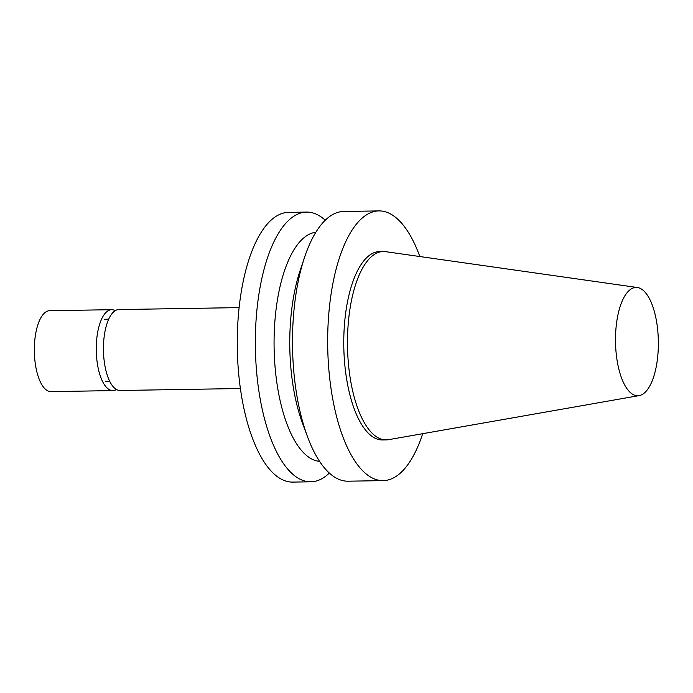 <?xml version="1.0" encoding="UTF-8"?>
<svg xmlns="http://www.w3.org/2000/svg" width="693" height="693" viewBox="0 0 693 693"><rect width="100%" height="100%" fill="white"/><g stroke="black" fill="none" stroke-linecap="round" stroke-linejoin="round"><path stroke-width="1.04" d="M239.076 307.614L118.798 309.572A40.463 16.008 89.1 0 0 103.759 356.756A40.463 16.008 89.1 0 0 120.114 390.488L240.402 388.522M325.225 220.227A134.875 53.352 89.1 0 0 306.505 212.084L288.427 212.379A134.875 53.352 89.1 0 0 238.323 369.655A134.875 53.352 89.1 0 0 292.827 482.094L310.906 481.8A134.875 53.352 89.1 0 0 329.348 473.05M306.505 212.084A134.875 53.352 89.1 0 0 256.401 369.36A134.875 53.352 89.1 0 0 310.906 481.8M315.843 232.25A114.64 45.348 89.1 0 0 274.974 365.826A114.64 45.348 89.1 0 0 319.577 461.339M419.819 256.531A134.875 53.352 89.1 0 0 378.837 210.906L343.667 211.478A134.875 53.352 89.1 0 0 304.608 257.172L300.069 270.72A114.64 45.348 89.1 0 0 290.679 365.566A114.64 45.348 89.1 0 0 302.564 423.406L307.536 436.798A134.875 53.352 89.1 0 0 348.068 481.193L383.238 480.621A134.875 53.352 89.1 0 0 422.704 433.679M304.608 257.172A134.875 53.352 89.1 0 0 293.563 368.754A134.875 53.352 89.1 0 0 307.536 436.798M378.837 210.906A134.875 53.352 89.1 0 0 328.733 368.182A134.875 53.352 89.1 0 0 383.238 480.621M637.395 287.517L385.559 251.654A94.205 37.266 89.1 0 0 383.22 251.507L379.504 251.568A94.205 37.266 89.1 0 0 344.508 361.425A94.205 37.266 89.1 0 0 382.579 439.96L386.296 439.899A94.205 37.266 89.1 0 0 388.626 439.674L639.154 395.616A54.167 21.422 89.1 0 0 658.35 341.242A54.167 21.422 89.1 0 0 637.395 287.517A54.167 21.422 89.1 0 0 615.921 350.589A54.167 21.422 89.1 0 0 639.154 395.616M383.22 251.507A94.205 37.266 89.1 0 0 348.224 361.365A94.205 37.266 89.1 0 0 386.296 439.899M116.502 389.509A40.463 16.008 -90.9 0 1 112.933 390.601L51.005 391.614A40.463 16.008 -90.9 0 1 34.65 357.883A40.463 16.008 -90.9 0 1 49.679 310.698L111.608 309.693A40.463 16.008 -90.9 0 1 115.22 310.663M112.933 390.601A40.463 16.008 -90.9 0 1 96.578 356.869A40.463 16.008 -90.9 0 1 111.608 309.693M105.561 381.28L109.685 381.211M104.548 319.248L108.671 319.178"/></g></svg>
